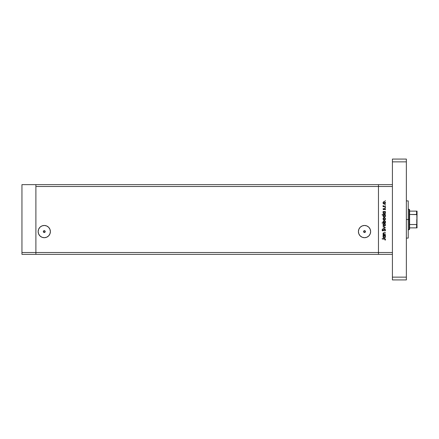 <?xml version="1.0" encoding="UTF-8"?>
<svg xmlns="http://www.w3.org/2000/svg" width="439" height="439" viewBox="0 0 439 439"><rect width="100%" height="100%" fill="white"/><g stroke="black" fill="none" stroke-linecap="round" stroke-linejoin="round"><path stroke-width="0.66" d="M35.894 254.362L35.894 184.638L21.95 184.638L21.95 186.498L21.95 184.638L35.894 184.638L35.894 186.498L35.894 184.638L35.894 186.498L378.467 186.498L378.467 184.638L35.894 184.638L392.417 184.638L378.467 184.638L378.467 186.498L378.467 184.638L378.467 186.498L35.894 186.498L35.894 252.502L35.894 186.498L35.894 252.502L21.95 252.502L21.95 186.498L21.95 252.502L378.467 252.502L378.467 186.498L378.467 252.502L378.467 186.498L378.467 252.502L35.894 252.502L35.894 254.362L35.894 252.502L35.894 254.362L21.95 254.362L21.95 252.502L21.95 254.362L378.467 254.362L378.467 252.502L392.417 252.502L392.417 186.498L378.467 186.498L392.417 186.498L392.417 252.502L378.467 252.502L378.467 254.362L378.467 252.502L378.467 254.362L392.417 254.362L35.894 254.362M364.315 232.489L364.524 232.516A0.927 0.927 0 0 1 363.596 231.583A0.927 0.927 0 0 1 364.524 230.656L363.816 230.98L363.596 231.605L364.524 232.516L363.596 231.605L364.315 230.678M44.054 232.489L44.262 232.516A0.927 0.927 0 0 1 43.329 231.583A0.927 0.927 0 0 1 44.262 230.656L43.554 230.98L43.335 231.605L44.262 232.516L43.335 231.605L44.054 230.678M364.524 237.702A6.119 6.119 0 0 1 358.411 231.583A6.119 6.119 0 0 1 364.524 225.47L366.867 225.931L368.848 227.259L370.176 229.246L370.642 231.583L370.176 233.927L368.848 235.913L366.867 237.236L364.524 237.702L362.186 237.236L360.199 235.913L358.872 233.927L358.411 231.583L358.872 229.246L360.199 227.259L362.186 225.931L364.524 225.47A6.119 6.119 0 0 1 370.642 231.583A6.119 6.119 0 0 1 364.524 237.702M44.262 237.702A6.119 6.119 0 0 1 38.144 231.583A6.119 6.119 0 0 1 44.262 225.47L46.6 225.931L48.586 227.259L49.914 229.246L50.381 231.583L49.914 233.927L48.586 235.913L46.6 237.236L44.262 237.702L41.919 237.236L39.938 235.913L38.61 233.927L38.144 231.583L38.61 229.246L39.938 227.259L41.919 225.931L44.262 225.47A6.119 6.119 0 0 1 50.381 231.583A6.119 6.119 0 0 1 44.262 237.702M363.668 231.94L364.167 230.727L364.93 230.749L365.402 231.282L365.391 231.918L364.738 232.489L364.008 232.357L363.596 231.605M364.732 230.678L365.457 231.605L364.738 232.489M43.401 231.94L43.905 230.727L44.663 230.749L45.14 231.282L45.129 231.918L44.471 232.489L43.746 232.357L43.335 231.605M44.471 230.678L45.19 231.605L44.471 232.489M43.066 225.586L41.919 225.931M39.175 234.986L39.938 235.913M45.19 231.605L44.97 230.98L44.262 230.656L45.19 231.583L44.262 232.516L45.19 231.605L44.97 230.98L44.262 230.656A0.927 0.927 0 0 1 45.19 231.583A0.927 0.927 0 0 1 44.262 232.516L45.129 231.918M359.437 234.986L360.199 235.913M362.186 237.236L363.333 237.587M365.457 231.605L365.232 230.98L364.524 230.656L365.457 231.583L364.524 232.516L365.457 231.605L365.232 230.98L364.524 230.656A0.927 0.927 0 0 1 365.457 231.583A0.927 0.927 0 0 1 364.524 232.516L365.391 231.918M385.442 234.536L385.442 234.827L385.442 234.536L385.442 234.827L383.066 234.827L383.494 234.536L383.148 233.164L384.136 232.741L385.442 232.741L385.442 233.032L383.587 233.142L383.494 234.19L385.442 234.536L383.944 234.492L383.313 233.68L383.785 233.071L385.442 233.032L385.442 232.741L384.229 232.741L383.022 233.63L383.494 234.536L383.066 234.827L385.442 234.827L383.066 234.827L383.066 234.536M385.524 229.992L384.646 229.153L385.524 229.992L384.816 231.073L385.19 230.025L384.778 229.465L383 230.854L382.314 230.629L382.106 229.998L382.654 229.196L382.462 230.266L382.973 230.557L384.646 229.153L382.852 230.574L382.44 230.096L382.654 229.196L382.106 230.063L382.863 230.865L384.641 229.443L385.19 230.085L384.816 231.073L385.513 230.245M383.066 226.925L383.066 226.612L385.442 227.693L383.066 228.818L384.794 227.715L383.066 226.612L385.442 227.693L383.066 226.612L384.794 227.715L383.066 228.818L385.442 227.737L383.066 228.818L383.066 228.505M383.417 225.827L384.262 226.151L383.505 225.898L383.044 225.174L383.121 224.422L383.807 223.769L384.943 223.895L385.486 224.916L385.135 225.794L384.262 226.151L385.486 224.916L384.262 223.687L383.412 224.016L383.022 224.916L383.417 225.827L383.022 224.916L383.412 224.016M384.383 220.098L383.324 219.687L383.044 218.617L383.697 217.766L384.734 217.733L385.464 218.627L385.135 219.741L384.262 220.104L385.486 218.869L384.262 217.64L383.412 217.969L383.022 218.869L383.324 219.687M383.395 211.933L383.066 211.549L385.442 211.549L385.03 211.845L385.393 213.288L384.246 214.051L383.225 213.491L383.137 212.262L383.505 211.845L383.022 212.805L384.246 214.051L385.486 212.816L385.03 211.845L385.442 211.549L383.066 211.549L383.066 211.845L383.066 211.549L385.442 211.549L385.442 211.845M385.212 200.453L385.212 200.996M384.141 204.08L383.247 203.57L383.044 202.598L383.697 201.748L384.734 201.715L385.464 202.609L385.135 203.723L384.262 204.086L385.486 202.851L384.262 201.622L383.412 201.945L383.022 202.851L383.324 203.669M385.486 204.936L385.019 205.128L385.107 204.689L385.486 204.936L384.943 204.936L385.212 205.211L385.212 204.667M385.442 206.418L385.442 206.714L385.442 206.418L385.442 206.714L383.066 206.714L383.412 206.418L383.104 205.584L383.735 206.341L385.442 206.418L383.829 206.368L383.104 205.584L383.412 206.418L383.066 206.714L385.442 206.714L383.066 206.714L383.066 206.418M385.212 207.296L385.404 207.757L384.948 207.62L385.316 207.318L385.486 207.565L384.943 207.565L385.212 207.839L384.943 207.565L385.486 207.565L384.943 207.565M384.943 209.644L385.19 209.173L384.943 209.644L385.19 209.173L384.811 208.755L383.648 209.716L383.022 209.112L383.362 208.503L383.637 209.425L384.794 208.465L385.486 209.162L385.162 209.842L384.811 208.755L383.648 209.716L383.027 209.024L383.362 208.503L383.691 209.419L384.427 208.574L385.063 208.514L385.486 209.162L385.162 209.842L384.849 208.755L383.648 209.716L384.811 208.755L385.162 209.842L385.486 209.162L384.794 208.465L383.637 209.425L383.362 208.503L383.027 209.068M383.56 216.926L383.022 215.889L383.527 214.929L382.106 214.929L382.106 214.638L385.442 214.638L385.03 214.929L385.393 216.378L384.125 217.135L383.225 216.581L383.154 215.346L383.527 214.929L383.022 215.889L384.246 217.14L385.486 215.9L385.03 214.929L385.442 214.638L382.106 214.638L382.106 214.929L382.106 214.638L385.442 214.638L385.442 214.929M385.48 221.733L385.003 222.814L385.442 223.105L382.106 223.105L382.106 222.814L383.494 222.814L383.044 221.602L383.895 220.652L385.255 221.124L385.294 222.518L385.486 221.854L384.257 220.603L383.022 221.843L383.494 222.814L382.106 222.814L382.106 223.105L385.442 223.105L385.442 222.814L385.442 223.105L382.106 223.105L382.106 222.814M383.066 235.787L383.505 235.787L383.066 235.496L385.442 235.496L385.03 235.787L385.393 237.236L384.246 237.998L383.225 237.439L383.137 236.204L383.505 235.787L383.022 236.747L384.246 237.998L385.486 236.758L385.03 235.787L385.442 235.496L383.066 235.496L383.066 235.787L383.066 235.496L385.442 235.496L385.442 235.787M385.222 240.122L385.524 239.425L385.151 240.21L384.888 239.003L382.188 238.959L382.188 238.662L385.162 238.772L385.524 239.48L385.151 240.21L385.19 239.409L385.151 240.21L385.524 239.425L384.383 238.662L382.188 238.662L382.188 238.959L385.107 239.162M383.505 203.833L383.027 202.725M383.022 202.851L383.505 201.874M384.498 201.644L384.805 201.748M383.587 202.198L383.313 202.851L383.593 203.515L384.926 203.515M383.9 201.984L383.598 202.187L384.262 201.913L385.19 202.851L384.959 202.22M384.926 203.52L385.19 202.851L384.262 203.789L383.313 202.851L384.169 201.918M385.041 202.33L384.619 201.984M383.412 206.418L383.022 205.842L383.412 206.418L383.022 205.842L383.329 205.984M383.357 205.743L384.235 206.412M383.313 205.896L383.829 206.368M385.212 207.839L385.486 207.565M383.022 209.112L383.362 208.503L383.022 209.112L383.648 209.716L383.022 209.112M383.691 209.419L383.313 209.112L383.637 209.425L383.313 209.112L383.565 208.701L383.313 209.112L383.637 209.425L384.794 208.465L385.48 209.255M385.486 209.162L385.162 209.842L385.486 209.162M385.19 209.173L384.811 208.755L385.19 209.173M384.564 208.854L384.114 209.518M384.339 209.194L384.015 209.606M385.03 211.845L385.486 212.816M385.393 213.288L384.893 213.875M384.103 214.045L383.724 213.936M383.066 211.845L383.428 211.9M384.789 211.999L383.889 211.911M384.981 213.409L385.173 212.986L384.751 213.612L384.037 213.738L383.318 212.893L383.746 213.612L384.482 213.733M384.141 213.755L383.84 213.661M383.702 213.579L383.445 213.299M383.329 212.613L384.257 211.845L385.19 212.805L384.251 213.76L383.313 212.8L383.582 212.119L383.335 212.597M385.118 213.167L384.926 212.119M384.443 211.861L384.163 211.845M384.015 213.727L385.036 213.332M385.48 216.021L384.246 217.14M382.106 214.929L383.527 214.929M384.487 217.118L385.124 216.778M384.624 215L383.889 214.995M383.587 215.203L383.313 215.889L384.257 214.929L385.19 215.983L384.926 215.203M384.981 216.493L385.19 215.889L384.41 216.833L383.384 216.251L384.482 216.817M384.141 216.844L383.84 216.751M383.702 216.668L383.445 216.383M383.466 215.351L383.335 215.686M383.659 216.636L384.251 216.85L383.384 216.251M384.141 220.098L383.417 219.774L384.262 220.104L383.417 219.774L383.022 218.869L383.324 218.057M385.464 219.116L384.948 219.895M385.135 219.741L385.398 219.346M383.384 218.512L384.262 217.931L383.329 219.056L383.735 219.654L384.443 219.791L385.124 219.231L384.959 218.238M383.988 217.969L383.664 218.145M384.624 218.007L385.19 218.869L384.262 219.807L383.329 219.056M385.041 218.348L384.076 217.947M385.113 222.727L385.442 222.814M385.338 221.251L385.129 220.971M383.719 222.655L384.251 222.814L385.19 221.761L384.344 222.809L383.318 221.755L383.466 222.381M383.895 220.971L383.313 221.849L384.257 220.894L384.926 221.179L384.07 220.916L383.384 222.216M385.157 222.134L384.344 222.809M385.173 222.046L384.257 220.894L385.19 221.854L384.926 221.179M384.734 223.78L385.129 224.049M385.041 224.395L384.262 223.983L385.19 224.922L384.262 225.86L383.313 224.922L384.262 223.983L383.313 224.922L383.472 225.443L384.784 225.701L385.179 225.103L384.959 224.291M383.384 224.559L383.329 225.103M383.9 224.049L383.593 224.258M384.816 231.073L385.019 230.508M384.652 230.799L385.184 229.965M385.179 230.201L384.641 229.443L384.235 229.635M385.19 230.085L384.641 229.443L382.863 230.865M384.641 229.443L383.395 230.656M382.709 230.848L382.336 230.651M382.106 229.998L382.654 229.196L382.775 229.52M382.117 229.926L382.237 229.602M382.857 229.46L382.44 230.096L382.857 229.46L382.44 230.096L382.852 230.574L384.317 229.229M382.446 229.998L382.852 230.574L383.439 230.14M382.44 230.096L382.852 230.574L383.269 230.36L382.852 230.574M384.926 229.202L385.277 229.438M384.707 229.449L385.047 229.646M383.022 233.63L383.494 234.536L383.027 233.696M383.044 233.433L383.263 233.016M383.697 232.785L385.442 232.741L385.442 233.032M384.323 233.032L383.785 233.071L384.323 233.032L383.785 233.071L383.357 233.954M383.73 233.082L383.313 233.68L384.021 234.508M383.373 233.372L383.313 233.68M383.659 234.349L384.58 234.536M383.401 232.906L383.027 233.537M385.464 237L385.277 237.45M384.103 237.987L383.724 237.883M383.11 237.225L383.033 236.923M383.033 236.566L383.126 236.231M384.443 235.803L383.889 235.853M384.926 236.067L384.624 235.853M383.587 236.061L383.313 236.747L384.257 235.787L385.19 236.747L384.251 237.708L385.173 236.934L384.141 237.702L383.318 236.84L383.659 237.494L384.482 237.675M384.141 237.702L383.84 237.609M383.702 237.526L383.445 237.241M383.466 236.209L383.335 236.544M384.981 237.351L385.124 236.38M384.251 237.708L383.329 236.928M382.188 238.959L382.188 238.662L384.383 238.662M385.146 239.623L384.355 238.959L384.734 238.975M385.179 203.037L385.173 202.67M383.384 202.494L383.329 203.037M383.9 203.723L384.443 203.773M385.173 212.986L385.173 212.619M383.329 215.703L383.329 216.07M384.921 216.564L385.124 216.251M385.179 219.056L385.173 218.688M383.9 219.741L384.443 219.791M385.179 225.103L385.173 224.735M383.9 225.789L384.443 225.844M385.173 236.934L385.173 236.561M383.329 236.561L383.318 236.84M383.659 237.494L384.092 237.691M408.221 201.265L408.221 238.092L408.221 219.5L406.36 219.5L408.221 219.5L408.221 200.908L406.36 200.908M406.36 159.072L406.36 279.928L392.417 279.928L392.417 277.141L392.417 279.928L406.36 279.928L406.36 277.141L392.417 277.141L392.417 161.859L392.417 277.141L406.36 277.141L406.36 161.859L392.417 161.859L392.417 159.072L392.417 161.859L406.36 161.859L406.36 159.072L392.417 159.072L406.36 159.072M416.671 224.516L416.584 227.868L409.614 227.868L409.614 219.5L409.148 219.5L409.148 229.729L409.148 219.5L408.221 219.5L409.148 219.5L409.148 209.271L409.614 229.262L409.614 227.868L417.05 227.868L416.863 224.345M416.671 211.132L416.584 214.473L409.614 214.473L409.614 219.5L409.614 209.738L409.614 214.473L416.836 214.616L417.034 227.868M416.584 211.132L409.614 211.132L417.045 211.132L417.05 215.45L416.584 214.473L416.584 211.132L417.045 211.132L416.968 224.126L416.584 224.527L409.614 224.527L416.584 224.527L416.726 227.868M416.77 224.45L416.77 219.5L416.77 224.45M406.36 238.092L408.221 238.092M409.614 229.262L409.148 229.729L408.221 229.729M408.221 209.271L409.148 209.271L409.614 209.738"/></g></svg>
